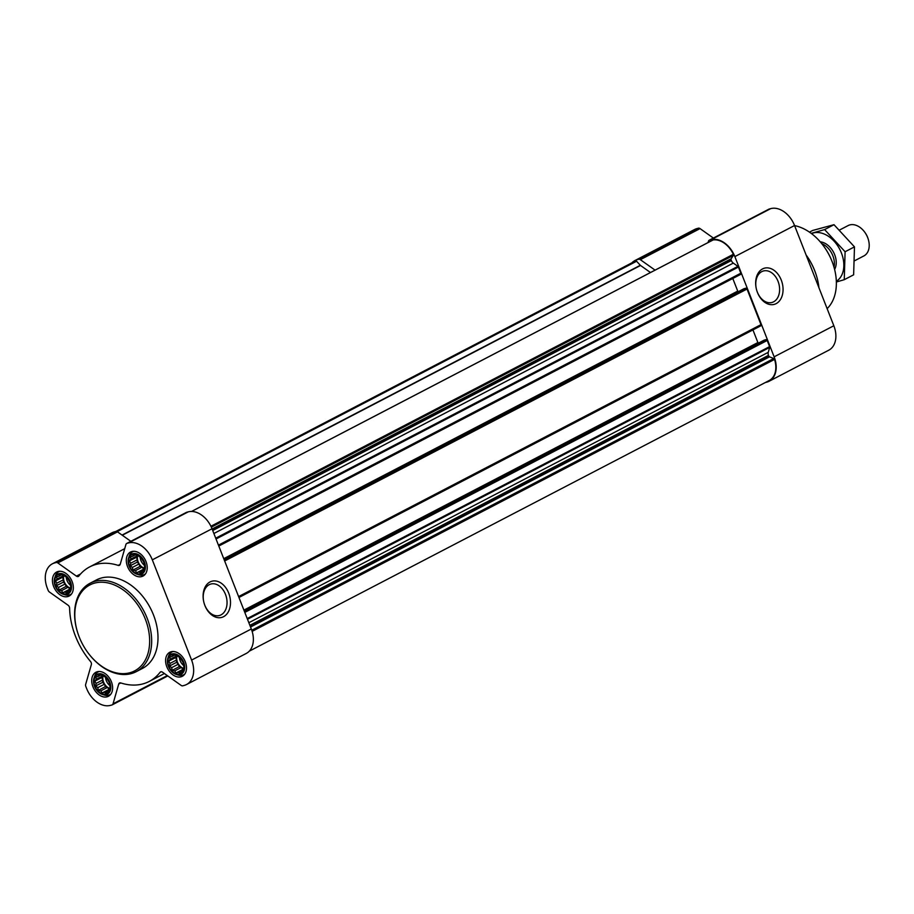 <?xml version="1.0" encoding="UTF-8"?>
<svg xmlns="http://www.w3.org/2000/svg" width="914" height="914" viewBox="0 0 914 914"><rect width="100%" height="100%" fill="white"/><g stroke="black" fill="none" stroke-linecap="round" stroke-linejoin="round"><path stroke-width="1.37" d="M757.34 292.114A16.303 11.539 -105.1 0 1 763.43 270.978A16.303 11.539 -105.1 0 1 778.831 283.706A16.303 11.539 -105.1 0 1 771.953 302.465A16.303 11.539 -105.1 0 1 757.34 292.114M66.711 593.803A10.545 7.369 -117.5 0 0 67.202 577.477A10.545 7.369 -117.5 0 0 54.749 580.847A10.545 7.369 -117.5 0 0 66.711 593.803M68.173 591.209L66.711 593.049L65.043 592.055L62.872 592.74L61.512 590.673L59.09 590.067L58.507 587.416L56.394 585.737L56.839 583.178L55.514 580.927L56.965 579.088L56.668 576.917L58.839 576.231L59.559 574.78L63.397 575.089L67.179 577.774L69.864 582.092L70.755 586.902L69.601 590.912L68.173 591.209L69.704 590.41M105.99 694.034A10.545 7.369 -117.5 0 0 106.481 677.708A10.545 7.369 -117.5 0 0 94.028 681.079A10.545 7.369 -117.5 0 0 105.99 694.034M107.452 691.441L106.001 693.28L104.322 692.286L102.151 692.972L100.791 690.904L98.369 690.299L97.787 687.648L95.684 685.968L96.13 683.409L94.793 681.159L96.244 679.319L95.947 677.148L98.129 676.463L98.838 675.012L102.676 675.32L106.458 678.005L109.154 682.324L110.034 687.134L108.88 691.155L107.452 691.441L108.983 690.641M179.875 674.041A10.545 7.369 -117.5 0 0 180.366 657.714A10.545 7.369 -117.5 0 0 167.902 661.096A10.545 7.369 -117.5 0 0 179.875 674.041M181.326 671.447L179.875 673.298L178.207 672.293L176.025 672.978L174.665 670.91L172.255 670.305L171.661 667.666L169.558 665.975L170.004 663.415L168.667 661.165L170.13 659.325L169.821 657.155L172.003 656.469L172.712 655.018L176.562 655.327L180.332 658.011L183.029 662.33L183.92 667.151L182.766 671.162L181.326 671.447L182.869 670.648M140.596 573.809A10.545 7.369 -117.5 0 0 141.087 557.483A10.545 7.369 -117.5 0 0 128.623 560.853A10.545 7.369 -117.5 0 0 140.596 573.809M142.047 571.216L140.596 573.055L138.928 572.061L136.746 572.747L135.386 570.679L132.976 570.073L132.381 567.423L130.279 565.743L130.725 563.184L129.388 560.933L130.851 559.094L130.542 556.923L132.724 556.238L133.433 554.787L137.283 555.095L141.053 557.78L143.749 562.099L144.641 566.909L143.475 570.93L142.047 571.216L143.589 570.416M250.527 627.027L769.519 356.848L773.77 358.517A1.143 0.8 62.5 0 1 774.546 359.419A21.376 14.932 62.5 0 1 769.188 380.521L249.248 651.191M115.895 531.434L634.807 261.313A21.376 14.932 62.5 0 1 635.63 260.924A1.143 0.8 62.5 0 1 636.578 261.244L640.326 265.288A1.143 0.8 62.5 0 0 640.531 265.471L650.482 272.532M712.783 240.131A1.143 0.8 62.5 0 1 713.126 239.948A21.376 14.932 62.5 0 1 733.348 254.286A1.143 0.8 62.5 0 1 733.359 255.406L731.109 258.822A1.143 0.8 62.5 0 0 731.074 259.85L731.349 260.547A4.273 2.982 62.5 0 0 733.302 263.106L737.895 266.374A1.143 0.8 62.5 0 1 738.409 267.048L740.831 273.206A1.143 0.8 62.5 0 1 740.466 274.474L218.789 546.046L740.58 274.428M764.138 340.157L766.001 339.631A1.143 0.8 62.5 0 1 767.189 340.476L769.599 346.623A1.143 0.8 62.5 0 1 769.668 347.434L768.263 352.324A4.273 2.982 62.5 0 0 768.503 355.352L768.777 356.049A1.143 0.8 62.5 0 0 769.519 356.848M743.985 288.721L745.835 288.196A1.143 0.8 62.5 0 1 747.024 289.041L760.985 324.641A1.143 0.8 62.5 0 1 760.619 325.91L238.954 597.482L760.734 325.864M708.076 242.541L708.441 241.25A2.845 1.988 62.5 0 1 709.23 240.222A2.845 1.988 62.5 0 1 709.515 240.108L711.035 239.697A22.793 15.926 62.5 0 1 734.856 256.594L774.135 356.826A22.793 15.926 62.5 0 1 769.108 381.252A22.793 15.926 62.5 0 1 766.846 382.132L765.338 382.543A2.845 1.988 62.5 0 1 765.269 382.566M631.928 262.809A22.793 15.926 62.5 0 1 634.899 260.57A22.793 15.926 62.5 0 1 637.149 259.69L638.669 259.279A2.845 1.988 62.5 0 1 640.337 259.679L655.075 270.133M634.899 260.57L694.594 229.494A22.793 15.926 62.5 0 1 696.856 228.614L698.365 228.203A2.845 1.988 62.5 0 1 700.044 228.603L713.377 238.063M768.685 209.306A2.845 1.988 62.5 0 1 768.937 209.146A2.845 1.988 62.5 0 1 769.222 209.032L770.731 208.62A22.793 15.926 62.5 0 1 794.552 225.518L833.831 325.75A22.793 15.926 62.5 0 1 828.804 350.176L769.108 381.252M757.455 292.469A18.748 13.264 -105.1 0 1 769.417 268.145A18.748 13.264 -105.1 0 1 781.196 298.204A18.748 13.264 -105.1 0 1 757.455 292.469M732.788 278.484L737.735 291.109A1.143 0.8 62.5 0 0 738.181 291.737M752.942 329.92L757.889 342.544A1.143 0.8 62.5 0 0 758.334 343.173M120.808 682.964L118.717 684.049L113.028 703.826A2.845 1.988 62.5 0 1 112.228 704.854A2.845 1.988 62.5 0 1 111.954 704.968L110.434 705.38A22.793 15.926 62.5 0 1 86.613 688.482L85.813 686.437A2.845 1.988 62.5 0 1 85.653 684.415L91.343 664.638A2.845 1.988 62.5 0 0 90.509 661.496A64.551 45.083 62.5 0 1 69.613 608.164A2.845 1.988 62.5 0 0 68.059 605.217L49.436 592.021A2.845 1.988 62.5 0 1 48.134 590.307L47.334 588.25A22.793 15.926 62.5 0 1 52.361 563.824L112.056 532.748A22.793 15.926 62.5 0 1 114.319 531.868L115.827 531.457A2.845 1.988 62.5 0 1 117.506 531.857L130.851 541.317M186.148 512.56A2.845 1.988 62.5 0 1 186.399 512.388A2.845 1.988 62.5 0 1 186.685 512.286L188.193 511.874A22.793 15.926 62.5 0 1 212.025 528.76L251.304 628.992A22.793 15.926 62.5 0 1 246.277 653.43L186.57 684.506A22.793 15.926 62.5 0 1 184.32 685.386L182.8 685.797A2.845 1.988 62.5 0 1 181.121 685.397L162.509 672.19A2.845 1.988 62.5 0 0 160.556 671.904A2.845 1.988 62.5 0 0 160.076 672.304A64.551 45.083 62.5 0 1 149.268 681.421A64.551 45.083 62.5 0 1 120.762 682.941A2.845 1.988 62.5 0 0 119.505 683.009A2.845 1.988 62.5 0 0 118.717 684.049M52.361 563.824A22.793 15.926 62.5 0 1 54.623 562.944L56.131 562.533A2.845 1.988 62.5 0 1 57.811 562.933L76.422 576.128A2.845 1.988 62.5 0 0 78.387 576.426A2.845 1.988 62.5 0 0 78.855 576.026A64.551 45.083 62.5 0 1 89.663 566.909A64.551 45.083 62.5 0 1 118.169 565.389A2.845 1.988 62.5 0 0 119.426 565.32A2.845 1.988 62.5 0 0 120.225 564.281L125.915 544.504A2.845 1.988 62.5 0 1 126.703 543.464A2.845 1.988 62.5 0 1 126.989 543.362L128.497 542.95A22.793 15.926 62.5 0 1 152.318 559.848L191.597 660.079A22.793 15.926 62.5 0 1 186.57 684.506M204.896 605.514A18.748 13.264 -105.1 0 1 216.858 581.19A18.748 13.264 -105.1 0 1 228.637 611.249A18.748 13.264 -105.1 0 1 204.896 605.514M180.961 676.817A13.539 9.448 -117.5 0 0 182.297 676.291A13.539 9.448 -117.5 0 0 184.434 659.919A13.539 9.448 -117.5 0 0 169.798 652.276A13.539 9.448 -117.5 0 0 167.216 667.723A13.539 9.448 -117.5 0 0 180.961 676.817M107.075 696.811A13.539 9.448 -117.5 0 0 108.423 696.285A13.539 9.448 -117.5 0 0 110.56 679.913A13.539 9.448 -117.5 0 0 95.913 672.27A13.539 9.448 -117.5 0 0 93.331 687.716A13.539 9.448 -117.5 0 0 107.075 696.811M67.796 596.568A13.539 9.448 -117.5 0 0 69.133 596.054A13.539 9.448 -117.5 0 0 71.269 579.682A13.539 9.448 -117.5 0 0 56.634 572.038A13.539 9.448 -117.5 0 0 54.052 587.485A13.539 9.448 -117.5 0 0 67.796 596.568M141.681 576.585A13.539 9.448 -117.5 0 0 143.018 576.06A13.539 9.448 -117.5 0 0 145.155 559.688A13.539 9.448 -117.5 0 0 130.519 552.045A13.539 9.448 -117.5 0 0 127.926 567.491A13.539 9.448 -117.5 0 0 141.681 576.585M90.109 583.223L96.438 579.933A49.87 34.835 62.5 0 1 101.374 578.002A49.87 34.835 62.5 0 1 152.021 611.477A49.87 34.835 62.5 0 1 142.493 668.397L136.163 671.699A49.87 34.835 -117.5 0 0 144.035 611.375A49.87 34.835 -117.5 0 0 90.109 583.223A49.87 34.835 -117.5 0 0 77.953 633.493L78.056 633.79A48.442 33.841 -117.5 0 0 87.824 652.562A48.442 33.841 -117.5 0 0 129.799 672.773A48.442 33.841 -117.5 0 0 145.669 620.012A48.442 33.841 -117.5 0 0 96.176 582.732A48.442 33.841 -117.5 0 0 78.056 633.79M827.136 308.646A47.939 33.475 -117.5 0 0 833.145 264.443L833.042 264.146A46.511 32.481 -117.5 0 0 823.663 246.129L823.48 245.877A47.939 33.475 -117.5 0 0 794.586 225.609M833.145 264.443A47.939 33.475 -117.5 0 0 823.48 245.877M818.921 287.693A49.87 34.835 -117.5 0 0 815.871 273.914L815.768 273.606A48.419 33.818 -117.5 0 0 806.102 254.972M815.871 273.914A49.87 34.835 -117.5 0 0 806.102 254.983M87.824 652.562L88.018 652.813A49.87 34.835 -117.5 0 0 131.228 673.618A49.87 34.835 -117.5 0 0 136.163 671.699M204.782 605.159A16.303 11.539 -105.1 0 1 210.871 584.035A16.303 11.539 -105.1 0 1 226.272 596.762A16.303 11.539 -105.1 0 1 219.394 615.51A16.303 11.539 -105.1 0 1 204.782 605.159M137.123 574.278A11.174 7.803 -117.5 0 0 140.825 574.403A11.174 7.803 -117.5 0 0 142.378 558.34A11.174 7.803 -117.5 0 0 128.6 557.894A11.174 7.803 -117.5 0 0 137.123 574.278L138.997 574.837A12.819 8.957 -117.5 0 0 143.224 574.975A12.819 8.957 -117.5 0 0 144.492 574.483A12.819 8.957 -117.5 0 0 145.532 573.809M133.798 551.279A12.819 8.957 -117.5 0 0 132.656 551.736A12.819 8.957 -117.5 0 0 129.205 556.043L128.6 557.894M176.413 674.509A11.174 7.803 -117.5 0 0 180.104 674.635A11.174 7.803 -117.5 0 0 181.657 658.571A11.174 7.803 -117.5 0 0 167.879 658.126A11.174 7.803 -117.5 0 0 176.413 674.509L178.276 675.069A12.819 8.957 -117.5 0 0 182.503 675.218A12.819 8.957 -117.5 0 0 183.783 674.715A12.819 8.957 -117.5 0 0 184.811 674.041M173.077 651.511A12.819 8.957 -117.5 0 0 171.935 651.968A12.819 8.957 -117.5 0 0 168.484 656.275L167.879 658.126M102.528 694.503A11.174 7.803 -117.5 0 0 106.218 694.629A11.174 7.803 -117.5 0 0 107.783 678.565A11.174 7.803 -117.5 0 0 94.005 678.119A11.174 7.803 -117.5 0 0 102.528 694.503L104.39 695.063A12.819 8.957 -117.5 0 0 108.629 695.2A12.819 8.957 -117.5 0 0 109.897 694.709A12.819 8.957 -117.5 0 0 110.925 694.034M99.203 671.504A12.819 8.957 -117.5 0 0 98.061 671.961A12.819 8.957 -117.5 0 0 94.61 676.269L94.005 678.119M63.249 594.271A11.174 7.803 -117.5 0 0 66.939 594.386A11.174 7.803 -117.5 0 0 68.493 578.334A11.174 7.803 -117.5 0 0 54.726 577.888A11.174 7.803 -117.5 0 0 63.249 594.271L65.111 594.831A12.819 8.957 -117.5 0 0 69.35 594.968A12.819 8.957 -117.5 0 0 70.618 594.477A12.819 8.957 -117.5 0 0 71.646 593.803M59.913 571.273A12.819 8.957 -117.5 0 0 58.77 571.73A12.819 8.957 -117.5 0 0 55.331 576.037L54.726 577.888M143.749 569.559L138.928 572.061M143.818 569.091L136.746 572.747M143.738 569.114L142.001 567.228L135.386 570.679M142.001 567.228L139.956 566.429L132.976 570.073M139.956 566.429L138.997 563.984L132.381 567.423M138.997 563.984L137.271 562.11L130.279 565.743M137.271 562.11L137.34 559.745L130.725 563.184M137.34 559.745L136.38 557.3L129.388 560.933M136.38 557.3L137.466 555.643L130.851 559.094M134.861 555.129L132.724 556.238M144.104 568.051A8.546 5.975 62.5 0 1 137.786 555.484M140.128 557.197A8.546 5.975 -117.5 0 0 144.286 565.206M183.029 669.791L178.207 672.293M183.108 669.322L176.025 672.978M183.017 669.345L181.28 667.471L174.665 670.91M181.28 667.471L179.235 666.66L172.255 670.305M179.235 666.66L178.276 664.215L171.661 667.666M178.276 664.215L176.551 662.342L169.558 665.975M176.551 662.342L176.619 659.977L170.004 663.415M176.619 659.977L175.659 657.532L168.667 661.165M175.659 657.532L176.745 655.875L170.13 659.325M174.14 655.361L172.003 656.469M183.383 668.283A8.546 5.975 62.5 0 1 177.065 655.715M179.418 657.429A8.546 5.975 -117.5 0 0 183.565 665.438M109.143 689.784L104.322 692.286M109.223 689.316L102.151 692.972M109.143 689.339L107.406 687.454L100.791 690.904M107.406 687.454L105.361 686.654L98.369 690.299M105.361 686.654L104.402 684.209L97.787 687.648M104.402 684.209L102.665 682.335L95.684 685.968M102.665 682.335L102.745 679.97L96.13 683.409M102.745 679.97L101.785 677.514L94.793 681.159M101.785 677.514L102.859 675.869L96.244 679.319M100.266 675.343L98.129 676.463M109.497 688.265A8.546 5.975 62.5 0 1 103.191 675.709M105.533 677.423A8.546 5.975 -117.5 0 0 109.691 685.431M69.864 589.541L65.043 592.055M69.944 589.073L62.872 592.74M69.852 589.096L68.127 587.222L61.512 590.673M68.127 587.222L66.082 586.422L59.09 590.067M66.082 586.422L65.123 583.977L58.507 587.416M65.123 583.977L63.386 582.104L56.394 585.737M63.386 582.104L63.466 579.739L56.839 583.178M63.466 579.739L62.506 577.282L55.514 580.927M62.506 577.282L63.58 575.637L56.965 579.088M60.987 575.112L58.839 576.231M70.218 588.033A8.546 5.975 62.5 0 1 63.911 575.466M66.254 577.191A8.546 5.975 -117.5 0 0 70.412 585.2M854.761 260.673L863.913 255.909A17.103 11.939 -117.5 0 0 868.072 238.668L867.923 238.211A14.91 10.42 -117.5 0 0 864.918 232.43L864.633 232.042A17.103 11.939 -117.5 0 0 848.123 225.575L839.646 229.985M868.072 238.668A17.103 11.939 -117.5 0 0 864.633 232.042M833.991 267.139A17.103 11.939 -117.5 0 0 821.755 243.638M809.461 232.133L812.66 230.465L833.991 224.695L854.476 246.871L853.63 274.817L844.25 279.695L845.096 251.75L824.611 229.585L811.209 233.378M836.356 281.992L844.25 279.695M854.476 246.871L845.096 251.75M833.991 224.695L824.611 229.585M834.608 269.436A17.103 11.939 -117.5 0 0 835.088 255.84A17.103 11.939 -117.5 0 0 834.699 254.755A17.103 11.939 -117.5 0 0 831.637 249.214A17.103 11.939 -117.5 0 0 820.235 241.822M836.333 281.306A26.929 18.806 -117.5 0 0 841.406 252.938A26.929 18.806 -117.5 0 0 811.495 233.596M252.127 631.38L774.546 359.419M116.021 531.411L635.63 260.924M210.906 526.258L733.348 254.286M191.574 511.463L713.126 239.948M247.214 618.572L769.599 346.623M244.803 612.414L767.189 340.476M238.6 596.579L760.985 324.641M224.638 560.979L747.024 289.041M218.446 545.144L740.831 273.206M216.024 538.997L738.409 267.048M696.856 228.614L637.149 259.69M698.365 228.203L638.669 259.279M700.044 228.603L640.337 259.679M769.222 209.032L709.515 240.108M770.731 208.62L711.035 239.697M794.552 225.518L734.856 256.594M833.831 325.75L774.135 356.826M117.163 531.64L636.578 261.244M122.053 535.078L640.326 265.288M122.293 535.25L640.531 265.471M211.34 527.149L733.359 255.406M212.117 529L731.109 258.822M212.436 529.834L731.074 259.85M212.711 530.531L731.349 260.547M213.876 533.502L733.302 263.106M215.715 538.197L737.895 266.374M223.747 558.683L737.735 291.109M744.03 288.687L224.021 559.391L744.087 288.664M224.17 559.756L745.835 288.196M243.901 610.118L757.889 342.544M244.187 610.826L764.241 340.099M244.324 611.192L766.001 339.631M251.761 630.26L773.77 358.517M250.139 626.033L768.777 356.049M249.865 625.336L768.503 355.352M248.837 622.72L768.263 352.324M247.488 619.269L769.668 347.434M161.15 671.744L160.076 672.304M167.285 675.583L113.028 703.826M114.319 531.868L54.623 562.944M115.827 531.457L56.131 562.533M117.506 531.857L57.811 562.933M80.581 573.969L76.422 576.128M120.202 564.326L118.169 565.389M186.685 512.286L126.989 543.362M188.193 511.874L128.497 542.95M212.025 528.76L152.318 559.848M251.304 628.992L191.597 660.079M768.937 209.146L709.23 240.222M191.506 511.452L712.943 240.016M244.175 610.826L764.184 340.122M164.406 673.538L149.268 681.421M167.788 675.937L112.228 704.854M124.715 548.663L89.663 566.909M186.399 512.388L126.703 543.464M133.524 551.279L132.656 551.736M145.372 574.026L144.492 574.483M172.815 651.511L171.935 651.968M184.651 674.258L183.783 674.715M98.929 671.504L98.061 671.961M110.777 694.252L109.897 694.709M59.65 571.273L58.77 571.73M71.498 594.02L70.618 594.477"/></g></svg>
